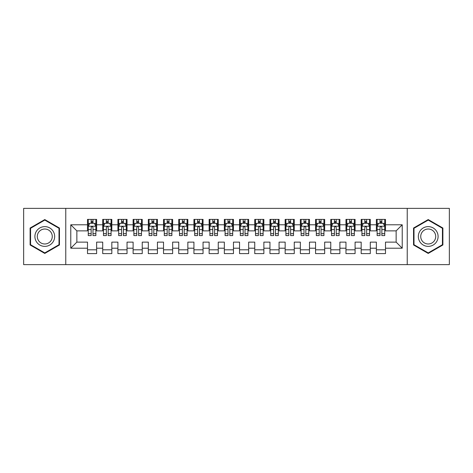 <?xml version="1.0" encoding="UTF-8"?>
<svg xmlns="http://www.w3.org/2000/svg" width="473" height="473" viewBox="0 0 473 473"><rect width="100%" height="100%" fill="white"/><g stroke="black" fill="none" stroke-linecap="round" stroke-linejoin="round"><path stroke-width="0.71" d="M407.235 264.626L449.35 264.626L449.35 208.374L407.235 208.374L407.235 264.626L65.765 264.626L65.765 208.374L23.65 208.374L23.65 264.626L65.765 264.626M407.235 208.374L65.765 208.374M70.779 248.207L70.779 224.793L87.505 224.793L87.505 230.877L76.863 230.877L76.863 242.123L70.779 248.207L87.505 248.207L87.505 253.605L96.628 253.605L96.628 248.207L102.706 248.207L102.706 253.605L111.829 253.605L111.829 248.207L117.913 248.207L117.913 253.605L127.036 253.605L127.036 248.207L133.114 248.207L133.114 253.605L142.237 253.605L142.237 248.207L148.321 248.207L148.321 253.605L157.444 253.605L157.444 248.207L163.522 248.207L163.522 253.605L172.645 253.605L172.645 248.207L178.729 248.207L178.729 253.605L187.846 253.605L187.846 248.207L193.93 248.207L193.93 253.605L203.053 253.605L203.053 248.207L209.131 248.207L209.131 253.605L218.254 253.605L218.254 248.207L224.338 248.207L224.338 253.605L233.461 253.605L233.461 248.207L239.539 248.207L239.539 253.605L248.662 253.605L248.662 248.207L254.746 248.207L254.746 253.605L263.869 253.605L263.869 248.207L269.947 248.207L269.947 253.605L279.07 253.605L279.07 248.207L285.154 248.207L285.154 253.605L294.271 253.605L294.271 248.207L300.355 248.207L300.355 253.605L309.478 253.605L309.478 248.207L315.556 248.207L315.556 253.605L324.679 253.605L324.679 248.207L330.763 248.207L330.763 253.605L339.886 253.605L339.886 248.207L345.964 248.207L345.964 253.605L355.087 253.605L355.087 248.207L361.171 248.207L361.171 253.605L370.294 253.605L370.294 248.207L376.372 248.207L376.372 253.605L385.495 253.605L385.495 242.123L396.138 242.123L396.138 230.877L385.495 230.877L385.495 224.793L402.221 224.793L402.221 248.207L385.495 248.207M385.495 224.793L385.495 219.395L376.372 219.395L376.372 224.793L370.294 224.793L370.294 219.395L361.171 219.395L361.171 224.793L355.087 224.793L355.087 219.395L345.964 219.395L345.964 224.793L339.886 224.793L339.886 219.395L330.763 219.395L330.763 224.793L324.679 224.793L324.679 219.395L315.556 219.395L315.556 224.793L309.478 224.793L309.478 219.395L300.355 219.395L300.355 224.793L294.271 224.793L294.271 219.395L285.154 219.395L285.154 224.793L279.07 224.793L279.07 219.395L269.947 219.395L269.947 224.793L263.869 224.793L263.869 219.395L254.746 219.395L254.746 224.793L248.662 224.793L248.662 219.395L239.539 219.395L239.539 224.793L233.461 224.793L233.461 219.395L224.338 219.395L224.338 224.793L218.254 224.793L218.254 219.395L209.131 219.395L209.131 224.793L203.053 224.793L203.053 219.395L193.93 219.395L193.93 224.793L187.846 224.793L187.846 219.395L178.729 219.395L178.729 224.793L172.645 224.793L172.645 219.395L163.522 219.395L163.522 224.793L157.444 224.793L157.444 219.395L148.321 219.395L148.321 224.793L142.237 224.793L142.237 219.395L133.114 219.395L133.114 224.793L127.036 224.793L127.036 219.395L117.913 219.395L117.913 224.793L111.829 224.793L111.829 219.395L102.706 219.395L102.706 224.793L96.628 224.793L96.628 219.395L87.505 219.395L87.505 224.793M370.294 248.207L370.294 242.123L376.372 242.123L376.372 248.207M402.221 224.793L396.138 230.877M355.087 248.207L355.087 242.123L361.171 242.123L361.171 248.207M376.372 224.793L376.372 230.877L370.294 230.877L370.294 224.793M339.886 248.207L339.886 242.123L345.964 242.123L345.964 248.207M361.171 224.793L361.171 230.877L355.087 230.877L355.087 224.793M324.679 248.207L324.679 242.123L330.763 242.123L330.763 248.207M345.964 224.793L345.964 230.877L339.886 230.877L339.886 224.793M309.478 248.207L309.478 242.123L315.556 242.123L315.556 248.207M330.763 224.793L330.763 230.877L324.679 230.877L324.679 224.793M294.271 248.207L294.271 242.123L300.355 242.123L300.355 248.207M315.556 224.793L315.556 230.877L309.478 230.877L309.478 224.793M279.07 248.207L279.07 242.123L285.154 242.123L285.154 248.207M300.355 224.793L300.355 230.877L294.271 230.877L294.271 224.793M263.869 248.207L263.869 242.123L269.947 242.123L269.947 248.207M285.154 224.793L285.154 230.877L279.07 230.877L279.07 224.793M248.662 248.207L248.662 242.123L254.746 242.123L254.746 248.207M269.947 224.793L269.947 230.877L263.869 230.877L263.869 224.793M233.461 248.207L233.461 242.123L239.539 242.123L239.539 248.207M254.746 224.793L254.746 230.877L248.662 230.877L248.662 224.793M218.254 248.207L218.254 242.123L224.338 242.123L224.338 248.207M239.539 224.793L239.539 230.877L233.461 230.877L233.461 224.793M203.053 248.207L203.053 242.123L209.131 242.123L209.131 248.207M224.338 224.793L224.338 230.877L218.254 230.877L218.254 224.793M187.846 248.207L187.846 242.123L193.93 242.123L193.93 248.207M209.131 224.793L209.131 230.877L203.053 230.877L203.053 224.793M172.645 248.207L172.645 242.123L178.729 242.123L178.729 248.207M193.93 224.793L193.93 230.877L187.846 230.877L187.846 224.793M157.444 248.207L157.444 242.123L163.522 242.123L163.522 248.207M178.729 224.793L178.729 230.877L172.645 230.877L172.645 224.793M142.237 248.207L142.237 242.123L148.321 242.123L148.321 248.207M163.522 224.793L163.522 230.877L157.444 230.877L157.444 224.793M127.036 248.207L127.036 242.123L133.114 242.123L133.114 248.207M148.321 224.793L148.321 230.877L142.237 230.877L142.237 224.793M111.829 248.207L111.829 242.123L117.913 242.123L117.913 248.207M133.114 224.793L133.114 230.877L127.036 230.877L127.036 224.793M96.628 248.207L96.628 242.123L102.706 242.123L102.706 248.207M117.913 224.793L117.913 230.877L111.829 230.877L111.829 224.793M76.863 242.123L87.505 242.123L87.505 248.207M102.706 224.793L102.706 230.877L96.628 230.877L96.628 224.793M376.372 223.197L377.135 223.197M384.732 223.197L385.495 223.197M361.171 223.197L361.928 223.197M369.531 223.197L370.294 223.197M345.964 223.197L346.727 223.197M354.33 223.197L355.087 223.197M330.763 223.197L331.52 223.197M339.123 223.197L339.886 223.197M315.556 223.197L316.319 223.197M323.922 223.197L324.679 223.197M300.355 223.197L301.118 223.197M308.715 223.197L309.478 223.197M285.154 223.197L285.911 223.197M293.514 223.197L294.271 223.197M269.947 223.197L270.71 223.197M278.307 223.197L279.07 223.197M254.746 223.197L255.503 223.197M263.106 223.197L263.869 223.197M239.539 223.197L240.302 223.197M247.905 223.197L248.662 223.197M224.338 223.197L225.095 223.197M232.698 223.197L233.461 223.197M209.131 223.197L209.894 223.197M217.497 223.197L218.254 223.197M193.93 223.197L194.693 223.197M202.29 223.197L203.053 223.197M178.729 223.197L179.486 223.197M187.089 223.197L187.846 223.197M163.522 223.197L164.285 223.197M171.882 223.197L172.645 223.197M148.321 223.197L149.078 223.197M156.681 223.197L157.444 223.197M133.114 223.197L133.877 223.197M141.48 223.197L142.237 223.197M117.913 223.197L118.67 223.197M126.273 223.197L127.036 223.197M102.706 223.197L103.469 223.197M111.072 223.197L111.829 223.197M87.505 223.197L88.268 223.197M95.865 223.197L96.628 223.197M87.505 249.803L96.628 249.803M102.706 249.803L111.829 249.803M117.913 249.803L127.036 249.803M133.114 249.803L142.237 249.803M148.321 249.803L157.444 249.803M163.522 249.803L172.645 249.803M178.729 249.803L187.846 249.803M193.93 249.803L203.053 249.803M209.131 249.803L218.254 249.803M224.338 249.803L233.461 249.803M239.539 249.803L248.662 249.803M254.746 249.803L263.869 249.803M269.947 249.803L279.07 249.803M285.154 249.803L294.271 249.803M300.355 249.803L309.478 249.803M315.556 249.803L324.679 249.803M330.763 249.803L339.886 249.803M345.964 249.803L355.087 249.803M361.171 249.803L370.294 249.803M376.372 249.803L385.495 249.803M70.779 224.793L76.863 230.877M396.138 242.123L402.221 248.207M59.456 228.027L44.781 219.561L30.112 228.027L30.112 244.973L44.781 253.439L59.456 244.973L59.456 228.027M413.544 228.027L413.544 244.973L428.219 253.439L442.888 244.973L442.888 228.027L428.219 219.561L413.544 228.027M92.98 221.37L91.153 221.37M95.865 233.68L92.98 233.68L92.98 235.589L95.865 235.589L95.865 226.313L94.346 223.274L89.787 223.274L88.268 226.313L88.268 235.589L91.153 235.589L91.153 233.68L88.268 233.68M88.268 226.313L88.268 219.395M95.865 226.313L95.865 219.395M91.153 223.274L91.153 219.395M92.98 219.395L92.98 223.274M92.98 233.68L92.98 227.454C92.371 226.283 91.762 226.283 91.153 227.454L91.153 233.68M92.98 223.197L91.153 223.197M108.181 221.37L106.36 221.37M111.072 233.68L108.181 233.68L108.181 235.589L111.072 235.589L111.072 226.313L109.553 223.274L104.988 223.274L103.469 226.313L103.469 235.589L106.36 235.589L106.36 233.68L103.469 233.68M103.469 226.313L103.469 219.395M111.072 226.313L111.072 219.395M106.36 223.274L106.36 219.395M108.181 219.395L108.181 223.274M108.181 233.68L108.181 227.454C107.572 226.283 106.969 226.283 106.36 227.454L106.36 233.68M108.181 223.197L106.36 223.197M123.388 221.37L121.561 221.37M126.273 233.68L123.388 233.68L123.388 235.589L126.273 235.589L126.273 226.313L124.754 223.274L120.195 223.274L118.67 226.313L118.67 235.589L121.561 235.589L121.561 233.68L118.67 233.68M118.67 226.313L118.67 219.395M126.273 226.313L126.273 219.395M121.561 223.274L121.561 219.395M123.388 219.395L123.388 223.274M123.388 233.68L123.388 227.454C122.779 226.283 122.17 226.283 121.561 227.454L121.561 233.68M123.388 223.197L121.561 223.197M53.343 231.557A9.88 9.88 0 0 0 39.844 227.945A9.88 9.88 0 0 0 36.226 241.443A9.88 9.88 0 0 0 49.724 245.055A9.88 9.88 0 0 0 53.343 231.557M51.261 232.757A7.479 7.479 0 0 0 41.045 230.02A7.479 7.479 0 0 0 38.301 240.243A7.479 7.479 0 0 0 48.524 242.98A7.479 7.479 0 0 0 51.261 232.757M44.781 252.913L30.568 244.707L30.568 228.293L44.781 220.087L59.001 228.293L59.001 244.707L44.781 252.913M436.774 231.557A9.88 9.88 0 0 0 423.276 227.945A9.88 9.88 0 0 0 419.657 241.443A9.88 9.88 0 0 0 433.156 245.055A9.88 9.88 0 0 0 436.774 231.557M434.699 232.757A7.479 7.479 0 0 0 424.476 230.02A7.479 7.479 0 0 0 421.739 240.243A7.479 7.479 0 0 0 431.955 242.98A7.479 7.479 0 0 0 434.699 232.757M428.219 252.913L413.999 244.707L413.999 228.293L428.219 220.087L442.432 228.293L442.432 244.707L428.219 252.913M138.589 221.37L136.762 221.37M141.48 233.68L138.589 233.68L138.589 235.589L141.48 235.589L141.48 226.313L139.955 223.274L135.396 223.274L133.877 226.313L133.877 235.589L136.762 235.589L136.762 233.68L133.877 233.68M133.877 226.313L133.877 219.395M141.48 226.313L141.48 219.395M136.762 223.274L136.762 219.395M138.589 219.395L138.589 223.274M138.589 233.68L138.589 227.454C137.98 226.283 137.371 226.283 136.762 227.454L136.762 233.68M138.589 223.197L136.762 223.197M153.79 221.37L151.969 221.37M156.681 233.68L153.79 233.68L153.79 235.589L156.681 235.589L156.681 226.313L155.162 223.274L150.597 223.274L149.078 226.313L149.078 235.589L151.969 235.589L151.969 233.68L149.078 233.68M149.078 226.313L149.078 219.395M156.681 226.313L156.681 219.395M151.969 223.274L151.969 219.395M153.79 219.395L153.79 223.274M153.79 233.68L153.79 227.454C153.187 226.283 152.578 226.283 151.969 227.454L151.969 233.68M153.79 223.197L151.969 223.197M168.997 221.37L167.17 221.37M171.882 233.68L168.997 233.68L168.997 235.589L171.882 235.589L171.882 226.313L170.363 223.274L165.804 223.274L164.285 226.313L164.285 235.589L167.17 235.589L167.17 233.68L164.285 233.68M164.285 226.313L164.285 219.395M171.882 226.313L171.882 219.395M167.17 223.274L167.17 219.395M168.997 219.395L168.997 223.274M168.997 233.68L168.997 227.454C168.388 226.283 167.779 226.283 167.17 227.454L167.17 233.68M168.997 223.197L167.17 223.197M184.198 221.37L182.377 221.37M187.089 233.68L184.198 233.68L184.198 235.589L187.089 235.589L187.089 226.313L185.57 223.274L181.005 223.274L179.486 226.313L179.486 235.589L182.377 235.589L182.377 233.68L179.486 233.68M179.486 226.313L179.486 219.395M187.089 226.313L187.089 219.395M182.377 223.274L182.377 219.395M184.198 219.395L184.198 223.274M184.198 233.68L184.198 227.454C183.595 226.283 182.986 226.283 182.377 227.454L182.377 233.68M184.198 223.197L182.377 223.197M199.405 221.37L197.578 221.37M202.29 233.68L199.405 233.68L199.405 235.589L202.29 235.589L202.29 226.313L200.771 223.274L196.212 223.274L194.693 226.313L194.693 235.589L197.578 235.589L197.578 233.68L194.693 233.68M194.693 226.313L194.693 219.395M202.29 226.313L202.29 219.395M197.578 223.274L197.578 219.395M199.405 219.395L199.405 223.274M199.405 233.68L199.405 227.454C198.796 226.283 198.187 226.283 197.578 227.454L197.578 233.68M199.405 223.197L197.578 223.197M214.606 221.37L212.785 221.37M217.497 233.68L214.606 233.68L214.606 235.589L217.497 235.589L217.497 226.313L215.978 223.274L211.413 223.274L209.894 226.313L209.894 235.589L212.785 235.589L212.785 233.68L209.894 233.68M209.894 226.313L209.894 219.395M217.497 226.313L217.497 219.395M212.785 223.274L212.785 219.395M214.606 219.395L214.606 223.274M214.606 233.68L214.606 227.454C213.997 226.283 213.394 226.283 212.785 227.454L212.785 233.68M214.606 223.197L212.785 223.197M229.813 221.37L227.986 221.37M232.698 233.68L229.813 233.68L229.813 235.589L232.698 235.589L232.698 226.313L231.179 223.274L226.62 223.274L225.095 226.313L225.095 235.589L227.986 235.589L227.986 233.68L225.095 233.68M225.095 226.313L225.095 219.395M232.698 226.313L232.698 219.395M227.986 223.274L227.986 219.395M229.813 219.395L229.813 223.274M229.813 233.68L229.813 227.454C229.204 226.283 228.595 226.283 227.986 227.454L227.986 233.68M229.813 223.197L227.986 223.197M245.014 221.37L243.187 221.37M247.905 233.68L245.014 233.68L245.014 235.589L247.905 235.589L247.905 226.313L246.38 223.274L241.821 223.274L240.302 226.313L240.302 235.589L243.187 235.589L243.187 233.68L240.302 233.68M240.302 226.313L240.302 219.395M247.905 226.313L247.905 219.395M243.187 223.274L243.187 219.395M245.014 219.395L245.014 223.274M245.014 233.68L245.014 227.454C244.405 226.283 243.796 226.283 243.187 227.454L243.187 233.68M245.014 223.197L243.187 223.197M260.215 221.37L258.394 221.37M263.106 233.68L260.215 233.68L260.215 235.589L263.106 235.589L263.106 226.313L261.587 223.274L257.022 223.274L255.503 226.313L255.503 235.589L258.394 235.589L258.394 233.68L255.503 233.68M255.503 226.313L255.503 219.395M263.106 226.313L263.106 219.395M258.394 223.274L258.394 219.395M260.215 219.395L260.215 223.274M260.215 233.68L260.215 227.454C259.612 226.283 259.003 226.283 258.394 227.454L258.394 233.68M260.215 223.197L258.394 223.197M275.422 221.37L273.595 221.37M278.307 233.68L275.422 233.68L275.422 235.589L278.307 235.589L278.307 226.313L276.788 223.274L272.229 223.274L270.71 226.313L270.71 235.589L273.595 235.589L273.595 233.68L270.71 233.68M270.71 226.313L270.71 219.395M278.307 226.313L278.307 219.395M273.595 223.274L273.595 219.395M275.422 219.395L275.422 223.274M275.422 233.68L275.422 227.454C274.813 226.283 274.204 226.283 273.595 227.454L273.595 233.68M275.422 223.197L273.595 223.197M290.623 221.37L288.802 221.37M293.514 233.68L290.623 233.68L290.623 235.589L293.514 235.589L293.514 226.313L291.995 223.274L287.43 223.274L285.911 226.313L285.911 235.589L288.802 235.589L288.802 233.68L285.911 233.68M285.911 226.313L285.911 219.395M293.514 226.313L293.514 219.395M288.802 223.274L288.802 219.395M290.623 219.395L290.623 223.274M290.623 233.68L290.623 227.454C290.02 226.283 289.411 226.283 288.802 227.454L288.802 233.68M290.623 223.197L288.802 223.197M305.83 221.37L304.003 221.37M308.715 233.68L305.83 233.68L305.83 235.589L308.715 235.589L308.715 226.313L307.196 223.274L302.637 223.274L301.118 226.313L301.118 235.589L304.003 235.589L304.003 233.68L301.118 233.68M301.118 226.313L301.118 219.395M308.715 226.313L308.715 219.395M304.003 223.274L304.003 219.395M305.83 219.395L305.83 223.274M305.83 233.68L305.83 227.454C305.221 226.283 304.612 226.283 304.003 227.454L304.003 233.68M305.83 223.197L304.003 223.197M321.031 221.37L319.21 221.37M323.922 233.68L321.031 233.68L321.031 235.589L323.922 235.589L323.922 226.313L322.403 223.274L317.838 223.274L316.319 226.313L316.319 235.589L319.21 235.589L319.21 233.68L316.319 233.68M316.319 226.313L316.319 219.395M323.922 226.313L323.922 219.395M319.21 223.274L319.21 219.395M321.031 219.395L321.031 223.274M321.031 233.68L321.031 227.454C320.422 226.283 319.819 226.283 319.21 227.454L319.21 233.68M321.031 223.197L319.21 223.197M336.238 221.37L334.411 221.37M339.123 233.68L336.238 233.68L336.238 235.589L339.123 235.589L339.123 226.313L337.604 223.274L333.045 223.274L331.52 226.313L331.52 235.589L334.411 235.589L334.411 233.68L331.52 233.68M331.52 226.313L331.52 219.395M339.123 226.313L339.123 219.395M334.411 223.274L334.411 219.395M336.238 219.395L336.238 223.274M336.238 233.68L336.238 227.454C335.629 226.283 335.02 226.283 334.411 227.454L334.411 233.68M336.238 223.197L334.411 223.197M351.439 221.37L349.612 221.37M354.33 233.68L351.439 233.68L351.439 235.589L354.33 235.589L354.33 226.313L352.805 223.274L348.246 223.274L346.727 226.313L346.727 235.589L349.612 235.589L349.612 233.68L346.727 233.68M346.727 226.313L346.727 219.395M354.33 226.313L354.33 219.395M349.612 223.274L349.612 219.395M351.439 219.395L351.439 223.274M351.439 233.68L351.439 227.454C350.83 226.283 350.221 226.283 349.612 227.454L349.612 233.68M351.439 223.197L349.612 223.197M366.64 221.37L364.819 221.37M369.531 233.68L366.64 233.68L366.64 235.589L369.531 235.589L369.531 226.313L368.012 223.274L363.447 223.274L361.928 226.313L361.928 235.589L364.819 235.589L364.819 233.68L361.928 233.68M361.928 226.313L361.928 219.395M369.531 226.313L369.531 219.395M364.819 223.274L364.819 219.395M366.64 219.395L366.64 223.274M366.64 233.68L366.64 227.454C366.037 226.283 365.428 226.283 364.819 227.454L364.819 233.68M366.64 223.197L364.819 223.197M381.847 221.37L380.02 221.37M384.732 233.68L381.847 233.68L381.847 235.589L384.732 235.589L384.732 226.313L383.213 223.274L378.654 223.274L377.135 226.313L377.135 235.589L380.02 235.589L380.02 233.68L377.135 233.68M377.135 226.313L377.135 219.395M384.732 226.313L384.732 219.395M380.02 223.274L380.02 219.395M381.847 219.395L381.847 223.274M381.847 233.68L381.847 227.454C381.238 226.283 380.629 226.283 380.02 227.454L380.02 233.68M381.847 223.197L380.02 223.197M95.83 226.236L88.303 226.236M88.268 223.457L89.693 223.457M94.44 223.457L95.865 223.457M91.153 229.606L88.268 229.606M95.865 229.606L92.98 229.606M92.98 222.34L91.153 222.34M111.031 226.236L103.504 226.236M103.469 223.457L104.9 223.457M109.641 223.457L111.072 223.457M106.36 229.606L103.469 229.606M111.072 229.606L108.181 229.606M108.181 222.34L106.36 222.34M126.238 226.236L118.711 226.236M118.67 223.457L120.101 223.457M124.842 223.457L126.273 223.457M121.561 229.606L118.67 229.606M126.273 229.606L123.388 229.606M123.388 222.34L121.561 222.34M141.439 226.236L133.912 226.236M133.877 223.457L135.308 223.457M140.049 223.457L141.48 223.457M136.762 229.606L133.877 229.606M141.48 229.606L138.589 229.606M138.589 222.34L136.762 222.34M156.646 226.236L149.119 226.236M149.078 223.457L150.509 223.457M155.25 223.457L156.681 223.457M151.969 229.606L149.078 229.606M156.681 229.606L153.79 229.606M153.79 222.34L151.969 222.34M171.847 226.236L164.32 226.236M164.285 223.457L165.71 223.457M170.457 223.457L171.882 223.457M167.17 229.606L164.285 229.606M171.882 229.606L168.997 229.606M168.997 222.34L167.17 222.34M187.048 226.236L179.527 226.236M179.486 223.457L180.917 223.457M185.658 223.457L187.089 223.457M182.377 229.606L179.486 229.606M187.089 229.606L184.198 229.606M184.198 222.34L182.377 222.34M202.255 226.236L194.728 226.236M194.693 223.457L196.118 223.457M200.865 223.457L202.29 223.457M197.578 229.606L194.693 229.606M202.29 229.606L199.405 229.606M199.405 222.34L197.578 222.34M217.456 226.236L209.929 226.236M209.894 223.457L211.325 223.457M216.066 223.457L217.497 223.457M212.785 229.606L209.894 229.606M217.497 229.606L214.606 229.606M214.606 222.34L212.785 222.34M232.663 226.236L225.136 226.236M225.095 223.457L226.526 223.457M231.267 223.457L232.698 223.457M227.986 229.606L225.095 229.606M232.698 229.606L229.813 229.606M229.813 222.34L227.986 222.34M247.864 226.236L240.337 226.236M240.302 223.457L241.733 223.457M246.474 223.457L247.905 223.457M243.187 229.606L240.302 229.606M247.905 229.606L245.014 229.606M245.014 222.34L243.187 222.34M263.071 226.236L255.544 226.236M255.503 223.457L256.934 223.457M261.675 223.457L263.106 223.457M258.394 229.606L255.503 229.606M263.106 229.606L260.215 229.606M260.215 222.34L258.394 222.34M278.272 226.236L270.745 226.236M270.71 223.457L272.135 223.457M276.882 223.457L278.307 223.457M273.595 229.606L270.71 229.606M278.307 229.606L275.422 229.606M275.422 222.34L273.595 222.34M293.473 226.236L285.952 226.236M285.911 223.457L287.342 223.457M292.083 223.457L293.514 223.457M288.802 229.606L285.911 229.606M293.514 229.606L290.623 229.606M290.623 222.34L288.802 222.34M308.68 226.236L301.153 226.236M301.118 223.457L302.543 223.457M307.29 223.457L308.715 223.457M304.003 229.606L301.118 229.606M308.715 229.606L305.83 229.606M305.83 222.34L304.003 222.34M323.881 226.236L316.354 226.236M316.319 223.457L317.75 223.457M322.491 223.457L323.922 223.457M319.21 229.606L316.319 229.606M323.922 229.606L321.031 229.606M321.031 222.34L319.21 222.34M339.088 226.236L331.561 226.236M331.52 223.457L332.951 223.457M337.692 223.457L339.123 223.457M334.411 229.606L331.52 229.606M339.123 229.606L336.238 229.606M336.238 222.34L334.411 222.34M354.289 226.236L346.762 226.236M346.727 223.457L348.158 223.457M352.899 223.457L354.33 223.457M349.612 229.606L346.727 229.606M354.33 229.606L351.439 229.606M351.439 222.34L349.612 222.34M369.496 226.236L361.969 226.236M361.928 223.457L363.359 223.457M368.1 223.457L369.531 223.457M364.819 229.606L361.928 229.606M369.531 229.606L366.64 229.606M366.64 222.34L364.819 222.34M384.697 226.236L377.17 226.236M377.135 223.457L378.56 223.457M383.307 223.457L384.732 223.457M380.02 229.606L377.135 229.606M384.732 229.606L381.847 229.606M381.847 222.34L380.02 222.34"/></g></svg>
